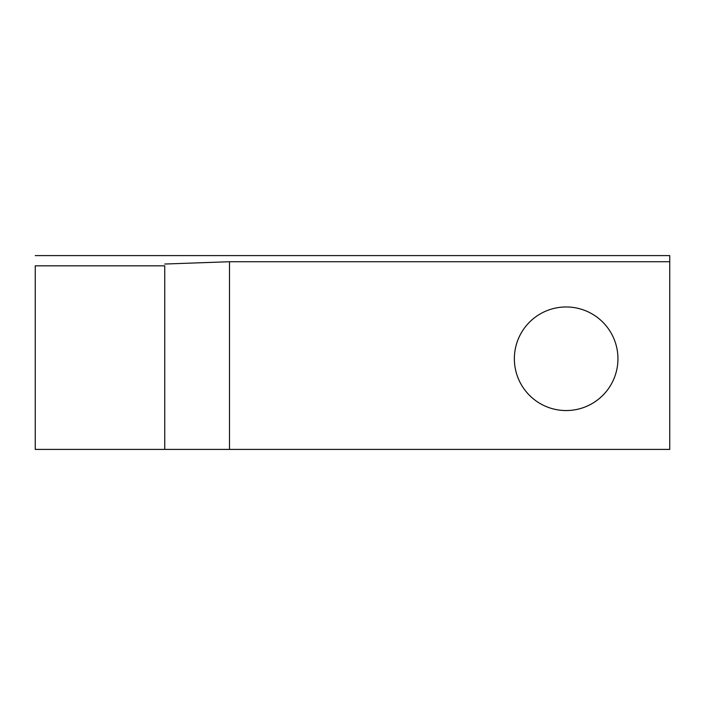<?xml version="1.0" encoding="UTF-8"?>
<svg xmlns="http://www.w3.org/2000/svg" width="705" height="705" viewBox="0 0 705 705"><rect width="100%" height="100%" fill="white"/><g stroke="black" fill="none" stroke-linecap="round" stroke-linejoin="round"><path stroke-width="1.06" d="M617.95 358.757A51.8 51.8 0 0 0 566.159 306.966A51.8 51.8 0 0 0 514.359 358.757A51.8 51.8 0 0 0 566.159 410.557A51.8 51.8 0 0 0 617.95 358.757A51.8 51.8 0 0 1 540.259 403.613A51.8 51.8 0 0 1 540.259 313.901A51.8 51.8 0 0 1 617.95 358.757M164.741 265.82L164.741 449.402L669.75 449.402L669.75 261.731L229.486 261.731L229.486 449.402L229.486 261.731L164.741 264.031L229.486 261.731L669.75 261.731L669.75 255.598L35.25 255.598L669.75 255.598L669.75 449.402L164.741 449.402L164.741 265.82L35.25 265.82L35.25 449.402L164.741 449.402L35.25 449.402L35.25 265.82L164.741 265.82"/></g></svg>
